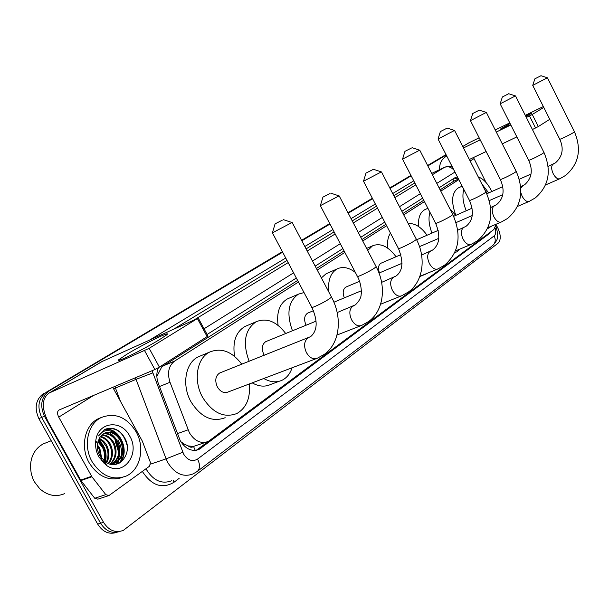 <?xml version="1.0" encoding="UTF-8"?>
<svg xmlns="http://www.w3.org/2000/svg" width="609" height="609" viewBox="0 0 609 609"><rect width="100%" height="100%" fill="white"/><g stroke="black" fill="none" stroke-linecap="round" stroke-linejoin="round"><path stroke-width="0.91" d="M298.448 282.028L174.684 361.046C168.624 365.758 167.064 372.837 170.01 382.277L189.414 432.793C194.773 441.243 201.084 444.121 208.354 441.411L493.83 229.555L496.183 224.188M180.804 441.662L184.032 444.014L188.128 445.91C189.993 447.448 191.805 447.638 193.548 446.504L195.283 450.386M193.548 446.504L188.128 445.91M297.611 280.452L163.433 365.796L161.56 367.288L156.848 376.461M453.705 181.246L440.109 189.818M423.735 200.232L402.975 213.432M385.885 224.302L361.967 239.52M344.062 250.9L316.429 268.485M193.753 446.351L205.758 442.301M458.821 179.64L440.794 191.15M424.435 201.594L403.698 214.832M386.631 225.733L362.728 240.989M344.854 252.408L317.243 270.031M496.137 224.721L497.949 228.268C500.971 235.051 501.001 240.037 498.048 243.219L123.315 530.386C115.474 533.278 108.874 530.591 103.515 522.316L44.457 416.244C39.646 405.427 41.252 396.969 49.276 390.856L282.515 251.936L46.49 392.097C38.466 398.202 36.86 406.645 41.656 417.424C36.86 406.645 38.466 398.202 46.49 392.097L282.386 251.684M301.699 240.547L329.865 223.815L301.699 240.547M348.104 212.983L372.487 198.511L348.104 212.983M389.897 188.166L411.045 175.605L389.897 188.166M427.724 165.701L446.108 154.785L427.724 165.701M103.515 522.316L100.576 523.207L41.656 417.424L100.576 523.207C105.745 531.246 112.178 533.994 119.874 531.451C112.178 533.994 105.745 531.246 100.576 523.207L97.661 524.09L38.869 418.604C34.081 407.847 35.703 399.42 43.719 393.33M116.928 532.304C109.232 534.839 102.814 532.099 97.661 524.09M301.569 240.304L329.743 223.579M347.983 212.754L372.365 198.283M389.783 187.945L410.938 175.392M427.617 165.496L446.001 154.579M158.462 367.691C156.338 372.472 156.292 377.717 158.332 383.442L180.302 440.794C185.623 449.176 191.926 452.007 199.204 449.297L488.715 234.13L490.237 232.219M208.78 441.19L196.326 450.241M118.001 439.759C120.521 444.41 121.762 449.366 121.724 454.619C121.762 449.366 120.521 444.41 118.001 439.759M121.602 456.879L120.468 462.414L121.602 456.879M49.276 390.856L282.652 252.187M301.828 240.791L329.994 224.051M348.226 213.219L372.601 198.732M390.011 188.387L411.159 175.826M427.838 165.914L446.214 154.99M115.131 440.825L118.732 452.685M118.831 456.065L118.45 459.856M118.184 461.219L117.423 463.898M457.397 176.854L455.334 177.485L439.059 187.778M422.661 198.146L401.871 211.3M384.751 222.125L360.794 237.282M342.867 248.617L315.18 266.125M296.339 278.039L207.113 334.47M454.314 178.132L458.326 179.099M159.337 339.731C143.374 349.558 113.464 364.243 118.808 359.668L126.961 354.187C143.983 343.803 174.09 329.195 166.166 335.224L159.337 339.731M112.756 387.316L142.293 441.053L150.408 462.452L149.593 466.151L108.935 495.566L105.791 494.645L91.906 476.763L80.959 480.57L48.065 421.58C41.496 408.22 41.77 398.743 48.872 393.163L149.167 348.325L159.406 367.12L154.884 369.534L58.906 410.07C57.17 411.471 57.109 413.823 58.738 417.142L91.906 476.763M108.341 495.756L97.874 499.159L94.745 498.253L80.959 480.57M101.581 361.746L197.575 318.438L149.167 348.325M207.966 336.054L159.406 367.12M64.79 493.564C56.066 497.309 47.723 495.711 39.76 488.761L34.424 481.864L32.985 478.948L31.28 473.787L30.45 467.347C30.625 456.385 34.88 448.574 43.201 443.915L46.596 442.576M136.073 431.705C145.102 447.333 140.618 469.47 126.565 475.903C113.122 481.003 101.634 476.268 92.104 461.706C82.893 445.887 87.688 423.872 101.193 417.561C115.048 412.278 126.672 416.99 136.073 431.705M122.47 477.41C109.331 481.673 98.224 476.794 89.158 462.771C79.969 446.998 84.78 425.029 98.285 418.718L101.589 417.363M108.143 428.287L104.9 429.429L98.513 435.93C103.294 429.52 109.011 428.858 115.672 433.951C111.82 431.781 108.059 431.568 104.375 433.304L101.65 435.229L99.876 437.353L97.486 443.733C96.945 447.76 97.676 451.68 99.678 455.486L105.311 461.866C118.74 471.769 133.242 453.157 125.051 438.564C120.902 431.012 115.261 427.594 108.143 428.287M98.932 457.047C96.146 451.87 95.095 446.458 95.78 440.802C97.668 421.816 121.282 419.053 129.702 436.052C140.778 454.131 123.125 477.426 106.468 465.39L98.932 457.047M112.048 463.944C118.938 458.531 120.529 451.277 116.829 442.164C113.426 436.151 108.935 433.387 103.37 433.874M112.528 463.868C119.767 458.554 121.503 451.208 117.743 441.829C114.18 435.602 109.536 432.862 103.804 433.608M110.062 464.043C115.565 458.41 116.616 451.566 113.213 443.504C110.412 438.373 106.583 435.587 101.733 435.153M110.564 464.05C116.41 458.448 117.598 451.49 114.119 443.169C111.158 437.81 107.161 435.024 102.129 434.803M108.242 463.472C112.163 457.884 112.619 451.672 109.62 444.836C107.405 440.627 104.284 437.955 100.249 436.82M108.714 463.655C113.023 458.029 113.624 451.642 110.511 444.509C108.158 440.063 104.862 437.346 100.607 436.364M106.164 462.414C108.653 457.153 108.615 451.733 106.042 446.169L103.028 441.913L98.947 438.975M106.712 462.733C109.544 457.367 109.62 451.733 106.933 445.834C105.136 442.324 102.578 439.843 99.252 438.381M103.796 460.678C104.984 456.065 104.55 451.665 102.495 447.486L97.882 441.829M104.421 461.203C105.92 456.377 105.578 451.688 103.378 447.151L98.125 441.03M100.934 457.496L98.97 448.787L97.303 446.123M101.733 458.539L99.846 448.468L97.364 444.798M103.264 462.779L105.966 463.868L105.387 464.621M110.945 464.286L114.751 463.167C122.417 457.991 124.32 450.538 120.475 440.809C116.464 433.951 111.348 431.332 105.151 432.946M101.079 460.313L105.738 463.16M109.871 464.035L115.664 462.848C123.33 457.663 125.241 450.211 121.389 440.474L115.672 433.951M111.371 464.363L112.094 464.096M105.22 462.947L105.433 462.223M105.494 461.987C107.26 452.967 104.946 445.59 98.551 439.858M119.943 462.741C131.026 450.751 118.489 425.653 104.337 429.733M105.151 461.751C106.72 453.02 104.466 445.864 98.399 440.261M115.71 464.332L117.529 461.721M117.963 460.906C122.242 448.658 119.204 439.15 108.859 432.382M119.334 463.084C130.562 451.284 118.329 426.064 104.116 429.863M127.091 445.263C123.49 432.39 116.418 426.962 105.882 428.98M282.325 220.161L275.085 223.838L282.325 220.161M292.023 222.521L272.406 232.828L275.062 223.906M220.618 372.632L219.605 373.035C215.419 376.05 214.68 380.701 217.39 386.989C220.443 391.853 223.99 393.521 228.032 392.013L316.109 358.693M249.279 383.974C250.543 398.058 246.409 407.908 236.886 413.511C223.929 418.36 212.495 412.948 202.569 397.274C193.083 380.534 196.852 358.1 209.618 352.093C221.288 347.389 232.014 351.439 241.781 364.235M225.178 417.705C212.214 422.555 200.803 417.218 190.944 401.712C181.535 385.139 185.387 362.88 198.169 356.874L201.016 355.686M329.918 193.578L322.93 197.133L329.918 193.578M339.038 195.885L320.357 205.667L322.915 197.187M266.498 341.329L265.699 341.664C261.931 344.412 261.337 348.774 263.918 354.735L264.253 355.321M292.084 367.783C290.204 373.591 286.961 377.702 282.355 380.1C276.623 382.825 270.426 382.285 263.758 378.493M279.097 381.31L270.792 384.393C265.052 387.118 258.855 386.608 252.195 382.871M249.15 361.32C242.412 342.897 244.749 329.697 256.161 321.735C266.666 317.51 276.516 321.438 285.705 333.519M234.594 356.364C232.402 342.014 235.812 332.08 244.826 326.561L247.102 325.594M372.746 169.66L365.994 173.093L372.746 169.66M381.363 171.905L363.504 181.231M308.238 312.874L307.591 313.148C304.241 315.607 303.731 319.634 306.061 325.229M292.449 330.771C286.276 313.498 288.285 301.28 298.471 294.132L304.02 292.564M278.092 325.351C276.417 312.501 279.485 303.716 287.288 298.981L289.13 298.182M411.494 148.017L404.955 151.352L411.494 148.017M419.662 150.195L402.549 159.116L404.947 151.39M346.369 286.885L345.836 287.113C342.943 289.184 342.433 292.769 344.321 297.87M328.898 292.137C327.68 280.688 330.413 272.954 337.104 268.927C342.768 266.278 348.85 267.45 355.359 272.451M321.385 277.887L326.081 273.776L327.596 273.114M446.709 128.347L440.383 131.574L446.709 128.347M454.489 130.455L438.038 139.012M381.333 263.065L380.891 263.255C378.364 265.029 377.877 268.242 379.422 272.885M367.707 250.52L372.525 245.83C380.45 242.702 388.283 246.341 396.033 256.739M354.202 271.576L354.035 269.924M478.857 110.389L472.729 113.525L478.857 110.389M486.286 112.429L470.445 120.651L472.713 113.548M428.614 272.748L424.899 274.263M408.228 223.572C414.828 223.061 421.108 226.951 427.054 235.241M387.682 248.099C387.073 241.864 387.994 236.855 390.438 233.072M508.332 93.931L502.379 96.976L508.332 93.931M515.435 95.902L500.156 103.827M460.122 248.982L456.826 251.852L454.756 252.59M431.971 233.095C428.942 225.201 428.241 218.22 429.878 212.153M449.731 208.552L455.738 215.388M418.573 226.518C418.002 218.068 420.043 212.472 424.694 209.724L425.584 209.321M540.632 75.889L534.885 78.827L540.632 75.889M547.4 77.777L532.73 85.382L534.877 78.85M491.554 226.152L487.39 228.733M466.243 210.752C462.909 202.576 462.094 195.443 463.807 189.376M485.091 190.312L487.451 193.472M455.852 215.342C450.919 201.914 451.672 192.802 458.12 188.021L458.859 187.679M525.445 115.664L531.55 113.289L525.948 116.654M510.662 124.639L500.293 129.154L510.068 123.46M439.553 169.667C439.371 163.676 441.533 159.269 446.039 156.444L446.732 156.079M468.504 143.054L479.154 137.794M463.487 147.949L480.196 139.849M496.289 132.039L510.837 124.982M526.351 117.461L532.251 114.477L538.326 126.558L532.418 129.519M543.791 107.435L532.251 114.477M495.239 129.968L509.779 122.889M525.285 115.345L543.35 106.552M549.744 119.311L538.326 126.558M516.858 136.911L502.265 143.846M486.127 151.519L469.364 159.482M473.498 157.518L486.058 182.517M478.248 176.899C483.089 178.696 487.284 182.944 490.846 189.65L491.745 191.553M481.856 183.971L488.707 192.908M177.364 433.661L188.052 429.825M160.875 366.184L161.56 367.288M452.799 179.092L454.131 181.048M184.032 444.014L182.852 444.509M159.505 386.54L170.01 382.277M163.433 365.796L174.684 361.046M453.043 181.589L458.516 179.038M38.869 418.604L44.457 416.244M197.94 449.236L201.008 448.194M152.075 370.721L183.69 454.223C187.785 460.427 192.406 462.041 197.552 459.072L494.181 235.873C495.848 234.351 496.175 231.717 495.17 227.972M197.552 459.072C200.247 464.598 200.148 468.724 197.255 471.465L192.992 473.939C183.301 477.532 174.943 473.81 167.917 462.794L166.105 458.843L150.644 464.111M179.122 478.377L173.923 482.32L173.466 480.189M173.923 482.32C162.352 489.126 151.968 485.7 142.78 472.059L142.407 471.358M146.031 468.732L146.67 469.95C153.597 480.752 161.91 484.368 171.601 480.79M149.86 339.913L285.735 258.018M304.835 246.508L332.895 229.593M351.066 218.646L375.342 204.007M392.691 193.555L413.755 180.858M182.784 452.251L166.105 458.843L136.051 379.354L115.451 388.017L120.498 401.4M152.722 372.914L136.051 379.354L135.487 377.725M114.895 386.411L115.451 388.017L113.556 388.778M432.36 174.737L444.532 167.315L431.705 173.451M453.994 170.208C451.102 166.965 447.95 165.998 444.532 167.315L445.316 166.919M193.784 320.144L288.171 262.616M307.21 251.015L335.186 233.963M353.296 222.924L377.504 208.171M394.799 197.628L415.802 184.832M414.828 182.951L393.802 195.702M376.484 206.2L352.238 220.9M334.105 231.9L306.091 248.883M287.022 260.439L173.458 329.294M454.946 172.065L436.813 183.393M420.355 193.67L399.496 206.702M382.315 217.436L358.275 232.455M340.286 243.691L312.501 261.048M293.591 272.855L204.045 328.791M495.878 226.137C497.69 232.432 498.147 236.399 497.249 238.035C497.591 239.253 496.091 241.735 492.734 245.488C495.437 243.052 495.924 239.847 494.181 235.873M486.317 235.127L488.715 234.13M102.807 361.091L49.649 392.782M207.22 336.762L197.529 318.804M93.794 395.325L58.738 417.142M80.654 480.113L91.601 476.299M154.884 369.534L144.637 350.738M94.745 498.253L105.791 494.645M115.489 440.695L118.846 450.508M119.204 454.809L118.747 460.084M118.595 460.853L117.781 463.769M309.045 337.546L307.575 338.277C304.043 341.588 303.663 346.376 306.449 352.634C309.654 357.879 313.247 359.759 317.228 358.267L324.391 354.324C339.715 343.506 342.837 318.058 331.517 297.116L331.266 296.629M272.482 232.981L311.663 306.997C309.159 309.547 323.516 302.901 329.499 298.722L331.517 297.116L292.244 222.612M353.662 305.84L352.444 306.456C349.277 309.471 349.01 313.947 351.644 319.885C354.674 324.909 357.993 326.759 361.609 325.434L368.559 321.567C383.472 311.032 386.844 286.641 376.172 266.734L375.966 266.331M320.418 205.789L357.277 276.105C355.032 278.404 369.054 271.88 374.474 268.089L376.172 266.734L339.221 195.961M393.97 277.209L392.95 277.727C390.095 280.483 389.92 284.685 392.424 290.333C395.294 295.152 398.37 296.971 401.674 295.791L408.411 292.008C422.928 281.746 426.49 258.338 416.404 239.367L416.229 239.032M363.558 181.33L398.347 248.297C396.322 250.375 410.032 243.965 414.957 240.517L416.404 239.367L381.516 171.966M430.555 251.228L429.703 251.669C427.115 254.197 427.016 258.155 429.406 263.537C432.124 268.173 434.993 269.962 438.016 268.896L444.562 265.197C459.163 252.385 461.919 235.508 452.822 214.581L452.677 214.299M402.587 159.2L435.534 223.122C433.692 225.01 447.105 218.715 451.589 215.571L452.822 214.581L419.791 150.248L412.057 147.69M463.921 227.538L463.19 227.918C460.846 230.255 460.807 233.993 463.084 239.139C465.672 243.592 468.351 245.351 471.13 244.392L477.494 240.776C491.745 228.314 494.569 212.069 485.959 192.025L485.837 191.789M438.077 139.08L469.356 200.224C467.674 201.952 480.79 195.763 484.893 192.886L485.959 192.025L454.596 130.501M494.462 205.857L493.846 206.185C491.699 208.347 491.714 211.886 493.891 216.812C496.358 221.113 498.878 222.833 501.443 221.965L507.624 218.433C521.532 206.314 524.402 190.647 516.234 171.426L516.135 171.22M470.475 120.711L500.248 179.312C498.71 180.896 511.537 174.821 515.313 172.164L516.234 171.426L486.378 112.467M520.87 192.718L522.179 196.319C524.539 200.468 526.899 202.15 529.274 201.366L535.296 197.91C548.869 186.118 551.777 170.992 544.004 152.524L543.913 152.357M500.179 103.88L528.589 160.129C527.173 161.591 539.719 155.622 543.19 153.179L544.004 152.524L515.511 95.933L508.698 93.717M522.72 185.874L520.832 187.983M553.375 164.042L552.926 164.285C551.145 166.128 551.252 169.302 553.246 173.809C555.484 177.79 557.684 179.434 559.861 178.734L565.685 175.369C578.877 163.958 581.801 149.433 574.462 131.795L574.386 131.651M532.753 85.42L559.671 139.096C558.384 140.42 570.61 134.581 573.769 132.351L574.462 131.795L547.461 77.807L540.952 75.699M469.592 142.453L462.764 146.525M473.916 158.683L470.156 161.027M535.577 128.019L529.495 115.931M457.778 179.35L457.024 178.483M453.332 181.421L458.501 179.016M196.54 450.203L199.204 449.297M451.924 166.15L444.814 167.155L431.69 173.428M197.255 471.465L492.734 245.488M120.925 359.744L118.808 359.668M102.03 361.48L48.872 393.163M208.034 336.183L198.359 318.248M97.486 443.733L95.78 440.802M115.664 462.848L114.751 463.167M105.311 461.866L106.468 465.39M101.193 417.561L98.285 418.718M51.209 440.749L43.201 443.915M311.922 307.484C317.959 320.973 317.525 330.695 310.62 336.64L219.605 373.035M283.246 219.621L292.259 222.597M209.618 352.093L198.169 356.874M357.491 276.516C361.723 284.289 361.601 293.804 361.137 294.482C361.129 297.618 359.226 301.059 355.443 304.827L337.165 312.562M330.695 193.122L339.236 195.953M337.013 335.026L360.726 325.777M256.161 321.735L244.826 326.561M265.699 341.664L316.079 321.149M398.53 248.639C403.721 261.999 402.846 271.165 395.896 276.113L381.607 282.355M373.408 169.272L381.523 171.959M380.617 304.218L400.966 296.073M298.471 294.132L287.288 298.981M307.591 313.148L313.429 310.719M333.899 302.201L361.343 290.79M365.979 173.146L363.52 181.216M435.679 223.404C440.665 235.713 439.629 244.597 432.588 250.071L421.603 255.026M419.898 276.311L437.445 269.132M337.104 268.927L326.081 273.776M345.836 287.113L359.546 281.305M378.996 273.068L402.024 263.316M469.478 200.468C474.266 211.871 473.117 220.496 466.022 226.342L457.785 230.179M447.196 128.065L454.603 130.493M455.471 250.916L470.666 244.59M372.525 245.83L366.626 248.457M380.891 263.255L400.905 254.646M419.502 246.645L438.807 238.34M440.368 131.613L438.046 139.004M500.354 179.518C504.968 190.168 503.719 198.534 496.609 204.632L490.687 207.509M479.283 110.145L486.385 112.459M487.855 227.713L501.047 222.133M426.094 273.966L419.814 276.532M416.617 239.794L438.221 230.369M456.088 222.582L472.241 215.54M528.673 160.304C533.141 170.17 531.817 178.292 524.707 184.694L520.725 186.735M517.46 206.436L528.947 201.51M455.593 252.362L454.679 252.735M427.883 208.278L424.694 209.724M453.667 216.302L472.074 208.187M489.309 200.589L502.768 194.652M502.372 96.998L500.164 103.819M559.74 139.24C564.018 148.467 562.625 156.315 555.568 162.786L548.153 166.379M545.512 184.976L559.595 178.856M488.106 228.527L487.329 228.855M462.162 186.164L458.12 188.021M486.797 193.761L502.752 186.643M519.302 179.252L531.025 174.022M500.765 129.177L500.293 129.154M468.907 142.818L462.741 146.487M446.74 156.026L446.039 156.444"/></g></svg>
